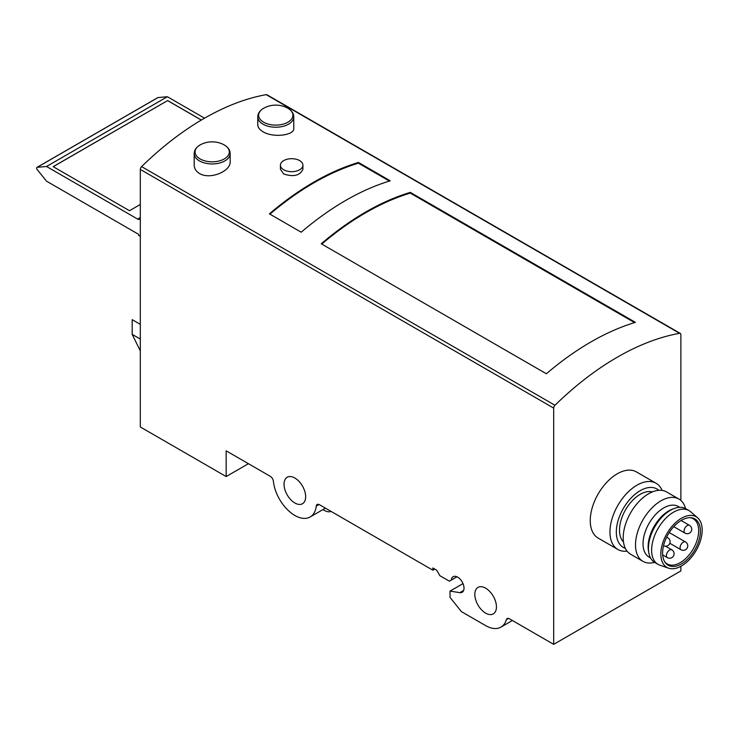 <?xml version="1.0" encoding="UTF-8"?>
<svg xmlns="http://www.w3.org/2000/svg" width="739" height="739" viewBox="0 0 739 739"><rect width="100%" height="100%" fill="white"/><g stroke="black" fill="none" stroke-linecap="round" stroke-linejoin="round"><path stroke-width="1.11" d="M623.485 541.936A29.227 16.877 -60 0 1 625.554 509.781A29.227 16.877 -60 0 1 652.371 491.906M280.423 165.185L280.423 169.323L283.721 174.007C293.595 177.148 299.988 175.586 302.907 169.323L302.907 165.185A11.242 6.494 0 0 0 291.665 158.691A11.242 6.494 0 0 0 280.423 165.185A11.242 6.494 0 0 0 283.721 169.776A11.242 6.494 0 0 0 295.969 171.18A11.242 6.494 0 0 0 302.907 165.185M680.878 500.451L680.878 334.656A2.697 1.561 120 0 0 680.314 333.428L266.945 94.768A2.697 1.561 120 0 0 266.216 94.657A269.809 155.781 120 0 0 141.592 166.608A2.697 1.561 120 0 0 140.308 169.434L140.308 426.976L226.162 476.544L248.424 463.695M680.314 333.428A2.697 1.561 120 0 0 679.584 333.317A269.809 155.781 120 0 0 554.971 405.268A2.697 1.561 120 0 0 553.687 408.094L140.308 169.434M546.37 373.758L321.243 243.778A269.809 155.781 -60 0 1 410.274 192.38L635.401 322.352A269.809 155.781 120 0 0 546.37 373.758M301.207 232.212L269.412 213.857A269.809 155.781 -60 0 1 358.443 162.451L390.238 180.815A269.809 155.781 120 0 0 301.207 232.212M230.162 153.564A17.985 10.383 0 0 1 219.058 163.153A17.985 10.383 0 0 1 199.456 160.908A17.985 10.383 0 0 1 194.191 153.564L194.191 165.139C194.292 168.594 196.047 171.374 199.456 173.471C209.959 180.048 230.882 171.328 230.162 161.619L230.162 153.564C230.069 149.795 227.769 146.738 223.252 144.41L223.252 144.41A25.181 25.181 0 0 0 201.091 144.41L201.091 144.41A17.126 9.884 0 0 0 200.066 158.931A17.126 9.884 0 0 0 224.286 158.931A17.126 9.884 0 0 0 224.286 144.955A17.126 9.884 0 0 0 223.252 144.41M293.762 116.845A17.985 10.383 0 0 1 282.658 126.434A17.985 10.383 0 0 1 263.047 124.189A17.985 10.383 0 0 1 257.782 116.845L257.782 124.909C257.883 127.422 259.638 129.713 263.047 131.773C273.569 138.211 294.612 135.182 293.762 128.42L293.762 116.845C293.669 113.076 291.36 110.028 286.852 107.691L286.852 107.691A25.181 25.181 0 0 0 264.691 107.691L264.691 107.691A17.126 9.884 0 0 0 263.666 122.221A17.126 9.884 0 0 0 287.877 122.221A17.126 9.884 0 0 0 287.877 108.236A17.126 9.884 0 0 0 286.852 107.691M634.57 322.61L410.274 193.11L410.274 192.38M389.407 181.064L358.443 163.19L358.443 162.451M140.308 324.356L132.189 319.664L132.189 334.351L140.308 350.905M226.162 476.544L226.162 450.845L270.252 476.295A4.499 2.596 -120 0 1 273.402 481.32A30.576 17.653 -120 0 0 287.877 510.104A30.576 17.653 -120 0 0 310.14 516.977A30.576 17.653 -120 0 0 316.292 506.076L319.036 504.497M331.017 511.379C329.123 512.321 326.416 511.73 322.897 509.614M316.292 506.076A4.499 2.596 -120 0 1 317.197 504.478A4.499 2.596 -120 0 1 319.442 504.7L432.851 570.175L432.851 567.968L436.666 570.175L439.844 575.681L449.386 581.187L451.326 580.069A8.997 5.191 -120 0 1 453.155 576.706A8.997 5.191 -120 0 1 462.152 581.898A8.997 5.191 -120 0 1 462.152 592.281A8.997 5.191 -120 0 1 459.824 592.65L450.023 591.108L463.002 583.616M450.023 591.108L450.023 597.417L461.469 611.661L485.634 625.61A30.576 17.653 -120 0 0 500.922 627.125A30.576 17.653 -120 0 0 506.381 619.661L508.534 618.423M627.078 551.137A38.225 22.068 -60 0 1 617.878 549.483L598.165 538.103A38.225 22.068 -60 0 1 598.165 493.966A38.225 22.068 -60 0 1 636.39 471.898L656.103 483.278A38.225 22.068 -60 0 1 662.135 490.419M506.381 619.661A4.499 2.596 -120 0 1 507.185 618.571A4.499 2.596 -120 0 1 509.43 618.792L553.687 644.343L680.878 570.905L680.878 566.305M553.687 644.343L553.687 408.094M432.851 570.175L434.763 569.067M451.326 580.069L456.979 576.799M485.634 613.13A15.288 8.831 -120 0 0 493.282 613.887A15.288 8.831 -120 0 0 493.282 596.234A15.288 8.831 -120 0 0 477.994 587.403A15.288 8.831 -120 0 0 475.648 599.652A15.288 8.831 -120 0 0 485.634 613.13M294.852 502.982A15.288 8.831 -120 0 0 302.491 503.739A15.288 8.831 -120 0 0 302.491 486.086A15.288 8.831 -120 0 0 287.203 477.255A15.288 8.831 -120 0 0 284.857 489.504A15.288 8.831 -120 0 0 294.852 502.982M321.751 244.073A269.809 155.781 -60 0 1 410.274 193.11M269.92 214.153A269.809 155.781 -60 0 1 358.443 163.19M625.351 548.347A33.726 19.473 -60 0 1 623.31 508.478A33.726 19.473 -60 0 1 658.855 490.317M617.878 549.483A38.225 22.068 -60 0 1 617.878 505.347A38.225 22.068 -60 0 1 656.103 483.278M654.551 562.333A35.971 20.766 -60 0 1 642.958 561.363A35.971 20.766 -60 0 1 642.958 519.831A35.971 20.766 -60 0 1 678.938 499.056A35.971 20.766 -60 0 1 685.57 508.608M650.56 557.963L649.091 557.114A29.227 16.877 -60 0 1 649.091 523.36A29.227 16.877 -60 0 1 678.319 506.492L679.788 507.342M642.958 561.363L630.663 554.268A35.971 20.766 -60 0 1 630.663 512.727A35.971 20.766 -60 0 1 666.633 491.952L678.938 499.056M681.506 565.945A29.227 16.877 -60 0 1 668.638 568.189A29.227 16.877 -60 0 1 666.892 533.641A29.227 16.877 -60 0 1 697.681 517.882A29.227 16.877 -60 0 1 700.129 541.705A29.227 16.877 -60 0 1 681.506 565.945M681.506 563.912A26.733 15.436 -60 0 1 665.155 562.471A26.733 15.436 -60 0 1 668.139 534.362A26.733 15.436 -60 0 1 690.983 517.725A26.733 15.436 -60 0 1 699.768 537.207A26.733 15.436 -60 0 1 681.506 563.912M668.638 568.189L659.899 565.206A31.029 17.912 -60 0 1 658.043 564.365A31.029 17.912 -60 0 1 658.043 528.533A31.029 17.912 -60 0 1 689.071 510.621A31.029 17.912 -60 0 1 690.734 511.804L697.681 517.882M658.043 564.365L654.865 562.527A31.029 17.912 -60 0 1 648.814 552.744A31.029 17.912 -60 0 1 674.393 508.432A31.029 17.912 -60 0 1 685.894 508.783L689.071 510.621M648.814 552.744L648.472 550.841A29.227 16.877 -60 0 1 672.573 509.088L674.393 508.432M690.217 517.679A26.077 15.057 -60 0 1 693.274 518.76A26.077 15.057 -60 0 1 697.274 539.664A26.077 15.057 -60 0 1 680.24 562.647A26.077 15.057 -60 0 1 667.197 563.931A26.077 15.057 -60 0 1 664.731 561.825M157.601 97.797A1.561 0.905 60 0 1 157.786 97.631A1.561 0.905 60 0 1 158.007 97.557L167.365 96.726L46.539 166.487L138.405 219.529L138.498 218.513L140.308 219.806M167.365 96.726L204.546 118.185M201.377 120.032L167.661 100.569L53.19 166.654L129.501 210.717L140.308 204.472M140.308 236.138L138.784 235.602L138.405 234.217L46.539 181.175L37.181 169.536A1.561 0.905 60 0 1 36.95 167.393A1.561 0.905 60 0 1 37.181 167.319L46.539 166.487M167.661 100.569L53.254 166.691M201.313 120.069L167.661 100.643M554.971 405.268L141.592 166.608M679.584 333.317L266.216 94.657M459.824 592.65L463.63 590.452M132.189 334.351L140.308 339.044M666.393 537.706A4.499 2.596 -60 0 1 667.862 537.816L666.67 537.133M689.478 525.337A4.499 4.499 0 0 1 691.131 531.48A4.499 4.499 0 0 1 684.988 533.124A4.499 2.596 -60 0 1 684.055 531.064A4.499 2.596 -60 0 1 686.014 526.538A4.499 2.596 -60 0 1 689.478 525.337L681.099 520.496M671.834 549.844A4.499 4.499 0 0 1 673.478 555.987A4.499 4.499 0 0 1 667.335 557.631A4.499 2.596 -60 0 1 666.402 555.571A4.499 2.596 -60 0 1 668.37 551.054A4.499 2.596 -60 0 1 671.834 549.844L665.543 546.213M685.506 541.955A4.499 4.499 0 0 1 687.15 548.098A4.499 4.499 0 0 1 681.007 549.742A4.499 2.596 -60 0 1 680.074 547.682A4.499 2.596 -60 0 1 682.042 543.156A4.499 2.596 -60 0 1 685.506 541.955L669.238 532.56M158.007 97.557L37.181 167.319M140.308 217.691L138.784 218.578M310.14 516.977L325.428 508.155M500.922 627.125L512.395 620.501M194.191 153.564C194.283 149.795 196.583 146.738 201.091 144.41M257.782 116.845C257.874 113.076 260.174 110.028 264.691 107.691M663.53 545.705A4.499 4.499 0 0 0 669.552 543.876A4.499 4.499 0 0 0 667.862 537.816M684.988 533.124L673.756 526.648M667.335 557.631L662.68 554.943M681.007 549.742L669.83 543.285M157.786 97.631L36.95 167.393M140.308 217.469L138.498 218.513"/></g></svg>
